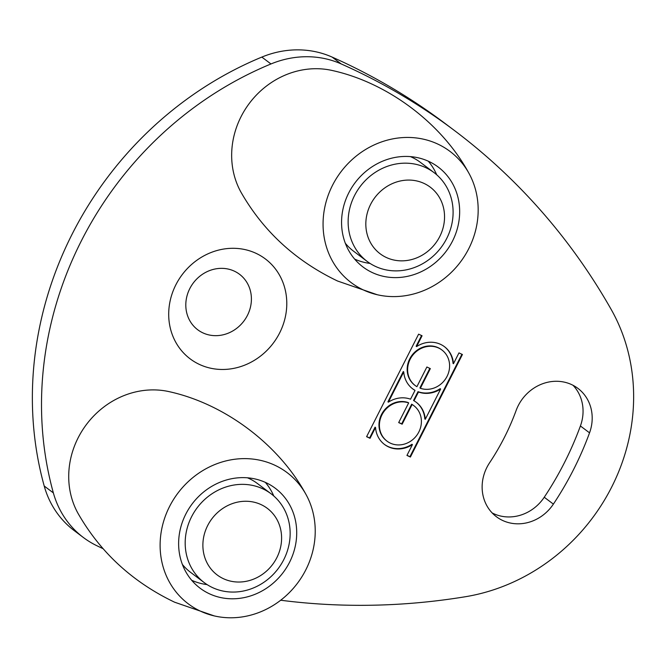 <?xml version="1.0" encoding="UTF-8"?>
<svg xmlns="http://www.w3.org/2000/svg" width="667" height="667" viewBox="0 0 667 667"><rect width="100%" height="100%" fill="white"/><g stroke="black" fill="none" stroke-linecap="round" stroke-linejoin="round"><path stroke-width="1" d="M461.914 354.269L409.947 456.695L410.405 457.037L406.945 455.428L412.431 444.622A26.397 24.062 -53.1 0 1 384.542 444.497A26.397 24.062 -53.1 0 1 375.538 427.489L375.087 427.147L369.601 437.961L366.65 436.585M412.431 444.622L411.973 444.272A26.397 24.062 -53.1 0 1 384.317 444.322M409.947 456.695L407.003 455.328M444.247 346.532A26.397 24.062 -53.1 0 1 453.026 363.365L453.477 363.715L458.963 352.901L462.423 354.502L410.405 457.037M421.561 335.534L416.133 346.24L416.592 346.582A26.397 24.062 -53.1 0 1 444.48 346.707A26.397 24.062 -53.1 0 1 453.477 363.715M412.123 404.519L402.143 424.195L398.683 422.595L408.663 402.91L408.204 402.568A22.236 20.26 126.9 0 0 382.024 413.532A22.236 20.26 126.9 0 0 386.593 440.82L387.043 441.162A22.236 20.26 126.9 0 0 416.6 435.576A22.236 20.26 126.9 0 0 413.773 405.628A22.236 20.26 126.9 0 0 412.123 404.519L411.664 404.177L401.684 423.853L398.733 422.486M413.773 405.628L413.315 405.286A22.236 20.26 126.9 0 0 411.664 404.177M441.971 350.033L441.521 349.691A22.236 20.26 126.9 0 0 411.964 355.286A22.236 20.26 126.9 0 0 414.791 385.226L415.249 385.576A22.236 20.26 126.9 0 0 416.9 386.677L426.88 367L430.34 368.609L420.36 388.286A22.236 20.26 126.9 0 0 446.54 377.33A22.236 20.26 126.9 0 0 441.971 350.033A22.236 20.26 126.9 0 0 412.414 355.628A22.236 20.26 126.9 0 0 415.249 385.576M429.831 368.367L419.902 387.944L420.36 388.286M416.05 402.126A26.397 24.062 -53.1 0 1 424.821 418.959L425.279 419.301L440.637 389.028L440.178 388.686A26.397 24.062 -53.1 0 1 418.017 391.662L413.548 400.458L414.007 400.8A26.397 24.062 -53.1 0 1 416.275 402.293A26.397 24.062 -53.1 0 1 425.279 419.301M388.386 402.168L387.927 401.826L403.285 371.552L403.743 371.903L388.386 402.168A26.397 24.062 -53.1 0 1 410.547 399.191L415.016 390.403L414.557 390.053A26.397 24.062 -53.1 0 1 412.514 388.728M408.663 402.91A22.236 20.26 126.9 0 0 382.474 413.873A22.236 20.26 126.9 0 0 387.043 441.162M418.017 391.662L418.467 392.004L414.007 400.8M415.016 390.403A26.397 24.062 -53.1 0 1 412.74 388.903A26.397 24.062 -53.1 0 1 403.743 371.903M375.538 427.489L370.052 438.302L366.6 436.693L418.618 334.167L422.069 335.768L416.592 346.582M369.601 437.961L370.052 438.302M440.637 389.028A26.397 24.062 -53.1 0 1 418.467 392.004M401.684 423.853L402.143 424.195M103.06 548.683A694.747 633.2 -53.1 0 1 96.798 545.698A97.265 88.644 -53.1 0 1 83.425 537.544A97.265 88.644 -53.1 0 1 53.36 492.896A347.374 316.6 -53.1 0 1 270.969 63.957A97.265 88.644 -53.1 0 1 341.212 63.94A694.747 633.2 -53.1 0 1 454.219 130.348A694.747 633.2 -53.1 0 1 611.114 309.321A191.854 174.854 -53.1 0 1 465.291 596.748A694.747 633.2 -53.1 0 1 280.699 600.233M489.603 462.756A229.265 208.954 126.9 0 0 516.125 410.497A41.688 37.994 -53.1 0 1 577.889 388.352A41.688 37.994 -53.1 0 1 589.545 432.841A312.64 284.942 -53.1 0 1 553.385 504.11A41.688 37.994 -53.1 0 1 496.44 516.75A41.688 37.994 -53.1 0 1 489.603 462.756M279.623 332.966A62.531 56.987 126.9 0 0 226.23 248.691A62.531 56.987 126.9 0 0 177.38 344.981A62.531 56.987 126.9 0 0 279.623 332.966M247.424 315.391A34.734 31.657 126.9 0 0 217.767 268.568A34.734 31.657 126.9 0 0 190.629 322.061A34.734 31.657 126.9 0 0 247.424 315.391M492.154 512.931A41.688 37.994 126.9 0 0 544.247 497.24A312.64 284.942 126.9 0 0 580.407 425.971A41.688 37.994 126.9 0 0 573.036 385.301M454.219 130.348L445.081 123.478A694.747 633.2 126.9 0 0 332.074 57.07A97.265 88.644 126.9 0 0 261.831 57.087A347.374 316.6 126.9 0 0 44.214 486.018A97.265 88.644 126.9 0 0 74.287 530.665L83.425 537.544M370.602 204.402A41.688 37.994 -53.1 0 1 438.761 196.398A41.688 37.994 -53.1 0 1 406.195 260.589A41.688 37.994 -53.1 0 1 370.602 204.402M354.502 195.614A55.578 50.659 126.9 0 0 367.209 261.447A55.578 50.659 126.9 0 0 446.732 238.436A55.578 50.659 126.9 0 0 434.025 172.603A55.578 50.659 126.9 0 0 354.502 195.614M434.025 172.603L420.31 162.298A55.578 50.659 126.9 0 0 410.447 156.628M345.314 243.23A55.578 50.659 126.9 0 0 353.502 251.134L367.209 261.447M207.654 525.588A41.688 37.994 -53.1 0 1 275.813 517.584A41.688 37.994 -53.1 0 1 243.247 581.774A41.688 37.994 -53.1 0 1 207.654 525.588M191.554 516.8A55.578 50.659 126.9 0 0 204.26 582.633A55.578 50.659 126.9 0 0 283.783 559.621A55.578 50.659 126.9 0 0 271.077 493.788A55.578 50.659 126.9 0 0 191.554 516.8M271.077 493.788L257.37 483.483A55.578 50.659 126.9 0 0 247.507 477.814M182.366 564.415A55.578 50.659 126.9 0 0 190.554 572.319L204.26 582.633M377.239 294.731A82.133 74.854 -53.1 0 1 363.573 290.045A82.133 74.854 -53.1 0 1 345.789 165.958A82.133 74.854 -53.1 0 1 468.784 173.003A82.133 74.854 -53.1 0 1 468.759 248.666A82.133 74.854 -53.1 0 1 377.239 294.731L337.535 281.007C295.548 260.889 263.382 231.324 241.045 192.313A82.133 74.854 -53.1 0 1 249.4 103.285A82.133 74.854 -53.1 0 1 332.625 70.585M370.052 263.423A62.531 56.987 -53.1 0 1 354.661 259.104M428.297 161.197A62.531 56.987 -53.1 0 1 436.71 174.796M348.733 192.938A62.531 56.987 -53.1 0 1 438.202 167.05A62.531 56.987 -53.1 0 1 452.493 241.112A62.531 56.987 -53.1 0 1 363.031 267A62.531 56.987 -53.1 0 1 348.733 192.938M214.29 615.916L174.587 602.193C132.6 582.074 100.434 552.509 78.097 513.498A82.133 74.854 -53.1 0 1 86.46 424.47A82.133 74.854 -53.1 0 1 169.676 391.771C224.954 404.052 278.681 444.464 305.845 494.189A82.133 74.854 -53.1 0 1 305.811 569.851A82.133 74.854 -53.1 0 1 214.29 615.916A82.133 74.854 -53.1 0 1 200.625 611.23A82.133 74.854 -53.1 0 1 182.841 487.143A82.133 74.854 -53.1 0 1 305.845 494.189M207.112 584.609A62.531 56.987 -53.1 0 1 191.712 580.29M265.349 482.383A62.531 56.987 -53.1 0 1 273.77 495.973M185.793 514.124A62.531 56.987 -53.1 0 1 275.254 488.236A62.531 56.987 -53.1 0 1 289.545 562.298A62.531 56.987 -53.1 0 1 200.083 588.186A62.531 56.987 -53.1 0 1 185.793 514.124M580.407 425.971L589.545 432.841M544.247 497.24L553.385 504.11M332.074 57.07L341.212 63.94M44.214 486.018L53.36 492.896M261.831 57.087L270.969 63.957M468.784 173.003C441.629 123.278 387.894 82.866 332.6 70.577"/></g></svg>
